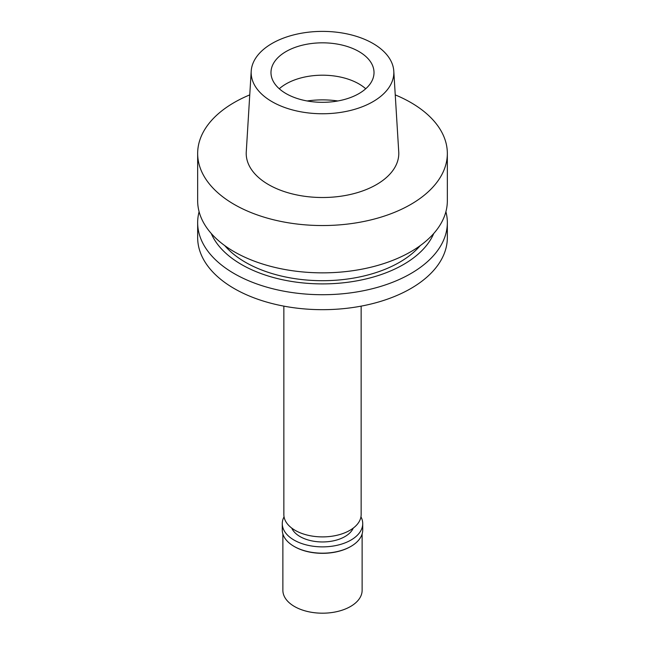 <?xml version="1.0" encoding="UTF-8"?>
<svg xmlns="http://www.w3.org/2000/svg" width="645" height="645" viewBox="0 0 645 645"><rect width="100%" height="100%" fill="white"/><g stroke="black" fill="none" stroke-linecap="round" stroke-linejoin="round"><path stroke-width="0.97" d="M272.061 43.449A71.337 41.183 180 0 1 348.631 34.249A71.337 41.183 180 0 1 393.789 71.111A71.337 41.183 180 0 1 372.939 101.692A71.337 41.183 180 0 1 294.039 110.335A71.337 41.183 180 0 1 251.211 71.111A71.337 41.183 180 0 1 272.061 43.449M286.074 51.536A51.519 29.743 0 0 0 270.981 72.571A51.519 29.743 0 0 0 302.787 100.056A51.519 29.743 0 0 0 358.926 93.606A51.519 29.743 0 0 0 374.019 72.571A51.519 29.743 0 0 0 342.213 45.094A51.519 29.743 0 0 0 286.074 51.536M251.211 71.111L246.261 151.914A76.287 44.045 0 0 0 292.064 193.855A76.287 44.045 0 0 0 376.446 184.615A76.287 44.045 0 0 0 398.739 151.914L393.789 71.111M395.248 94.896A124.84 72.071 180 0 1 447.34 153.47A124.84 72.071 180 0 1 410.776 204.433A124.84 72.071 180 0 1 274.73 220.058A124.84 72.071 180 0 1 197.66 153.47A124.84 72.071 180 0 1 234.224 102.507A124.84 72.071 180 0 1 249.752 94.896M197.66 153.47L197.66 200.78A124.84 72.071 0 0 0 274.73 267.369A124.84 72.071 0 0 0 410.776 251.752A124.84 72.071 0 0 0 447.34 200.78L447.34 153.47M224.774 245.632A108.981 62.92 0 0 0 399.561 262.273A108.981 62.92 0 0 0 420.226 245.632M433.746 233.49A114.52 66.121 180 0 1 403.48 264.531A114.52 66.121 180 0 1 291.645 281.454A114.52 66.121 180 0 1 211.254 233.49M445.897 211.713A124.84 72.071 180 0 1 447.34 222.646A124.84 72.071 180 0 1 410.776 273.609A124.84 72.071 180 0 1 274.73 289.234A124.84 72.071 180 0 1 197.66 222.646A124.84 72.071 180 0 1 199.103 211.713M197.66 222.646L197.66 237.602A124.84 72.071 0 0 0 274.73 304.19A124.84 72.071 0 0 0 410.776 288.565A124.84 72.071 0 0 0 447.34 237.602L447.34 222.646M283.856 306.133L283.856 514.589A38.644 22.309 0 0 0 307.713 535.197A38.644 22.309 0 0 0 349.824 530.367A38.644 22.309 0 0 0 361.144 514.589L361.144 306.133M279.277 88.76A51.519 29.743 180 0 1 286.074 83.906A51.519 29.743 180 0 1 365.723 88.76M291.742 528.094A31.702 18.302 0 0 0 314.042 541.292A31.702 18.302 0 0 0 344.922 536.592A31.702 18.302 0 0 0 353.258 528.094M282.873 533.939L282.873 590.312A39.627 22.881 0 0 0 307.334 611.452A39.627 22.881 0 0 0 350.525 606.485A39.627 22.881 0 0 0 362.127 590.312L362.127 533.939M360.95 516.822A40.224 23.22 180 0 1 362.724 523.651A40.224 23.22 180 0 1 350.945 540.075A40.224 23.22 180 0 1 307.109 545.106A40.224 23.22 180 0 1 282.276 523.651L282.276 529.956A40.224 23.22 0 0 0 294.056 546.38A40.224 23.22 0 0 0 350.945 546.38L350.525 546.621A39.627 22.881 180 0 1 294.475 546.621A39.627 22.881 180 0 1 294.265 546.5M350.525 546.621L350.945 546.38A40.224 23.22 0 0 0 362.724 529.956L362.724 523.651M282.276 523.651A40.224 23.22 180 0 1 284.05 516.822M307.173 100.967A63.412 36.612 180 0 1 337.827 100.967M294.475 546.621L294.056 546.38"/></g></svg>
